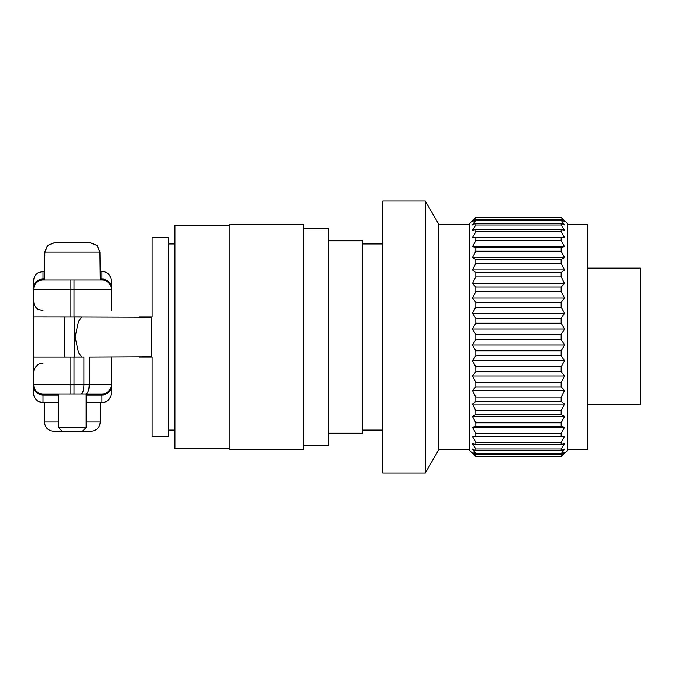 <?xml version="1.0" encoding="UTF-8"?>
<svg xmlns="http://www.w3.org/2000/svg" width="674" height="674" viewBox="0 0 674 674"><rect width="100%" height="100%" fill="white"/><g stroke="black" fill="none" stroke-linecap="round" stroke-linejoin="round"><path stroke-width="1.01" d="M99.811 255.134L99.811 252.025L96.98 245.395L90.257 242.716L54.459 242.716L47.736 245.395L44.905 252.025L44.762 255.134L44.762 252.025L47.559 245.412L54.24 242.716L90.476 242.716L97.157 245.412L99.954 252.025L100.283 279.954L101.959 279.954A9.31 9.31 0 0 1 111.269 289.264L111.269 280.654C110.721 275 107.613 271.9 101.959 271.352L101.959 279.061A9.31 8.417 0 0 1 111.269 287.478M44.905 255.134L44.433 255.134L44.433 279.954L101.959 279.954L101.959 279.061L100.283 279.061M58.554 421.975L44.433 421.975C44.981 427.628 48.09 430.728 53.743 431.284L90.973 431.284L82.447 431.284L86.162 427.56L58.554 427.56L62.278 431.284M33.7 287.478L33.7 280.654L33.7 287.478A9.31 8.417 0 0 1 43.01 279.061L43.01 279.954L44.433 279.954L43.01 279.954A9.31 9.31 0 0 0 33.7 289.264A9.31 9.31 0 0 1 43.01 279.954A9.31 9.31 0 0 0 33.7 289.264L33.7 384.736A9.31 9.31 0 0 0 43.01 394.046L86.162 394.046L86.162 427.56M564.593 452.271L561.181 456.29L475.852 456.29L472.44 452.271L475.852 454.748L561.181 454.748L564.593 452.271M475.852 454.748L475.852 453.728L472.44 449.044L475.852 450.662L475.852 448.994L472.44 443.719L475.852 444.469L475.852 442.169L472.44 436.415L475.852 436.263L475.852 433.382L472.44 427.257L475.852 426.221L475.852 422.809L472.44 416.422L475.852 414.51L475.852 410.626L472.44 404.097L475.852 401.35L475.852 397.079L472.44 390.532L475.852 386.994L475.852 382.411L472.44 375.966L475.852 371.711L475.852 366.9L472.44 360.674L475.852 355.779L475.852 350.825L472.44 344.936L475.852 339.502L475.852 334.498L472.44 329.064L475.852 323.175L475.852 318.221L472.44 313.326L475.852 307.1L475.852 302.289L472.44 298.034L475.852 291.589L475.852 287.006L472.44 283.468L475.852 276.921L475.852 272.65L472.44 269.903L475.852 263.374L475.852 259.49L472.44 257.578L475.852 251.191L475.852 247.779L472.44 246.743L475.852 240.618L475.852 237.737L472.44 237.585L475.852 231.831L475.852 229.531L472.44 230.281L475.852 225.006L475.852 223.338L472.44 224.956L475.852 220.272L475.852 219.252L472.44 221.729L475.852 217.365L469.643 223.439L469.643 450.561L475.852 456.29M475.852 450.662L561.181 450.662L564.593 449.044L561.181 453.728L561.181 454.748M561.181 453.728L475.852 453.728M475.852 456.635L561.181 456.635L567.382 450.561L567.382 223.439L561.181 217.365L564.593 221.729L561.181 219.252L561.181 220.272L564.593 224.956L561.181 223.338L561.181 225.006L564.593 230.281L561.181 229.531L561.181 231.831L564.593 237.585L561.181 237.737L561.181 240.618L564.593 246.743L561.181 247.779L561.181 251.191L564.593 257.578L561.181 259.49L561.181 263.374L564.593 269.903L561.181 272.65L561.181 276.921L564.593 283.468L561.181 287.006L561.181 291.589L564.593 298.034L561.181 302.289L561.181 307.1L564.593 313.326L561.181 318.221L561.181 323.175L564.593 329.064L561.181 334.498L561.181 339.502L564.593 344.936L561.181 350.825L561.181 355.779L564.593 360.674L561.181 366.9L561.181 371.711L564.593 375.966L561.181 382.411L561.181 386.994L564.593 390.532L561.181 397.079L561.181 401.35L564.593 404.097L561.181 410.626L561.181 414.51L564.593 416.422L561.181 422.809L561.181 426.221L564.593 427.257L561.181 433.382L561.181 436.263L564.593 436.415L561.181 442.169L561.181 444.469L564.593 443.719L561.181 448.994L561.181 450.662M561.181 448.994L475.852 448.994M475.852 444.469L561.181 444.469M564.593 436.415L472.44 436.415M561.181 442.169L475.852 442.169M475.852 436.263L561.181 436.263M561.181 433.382L475.852 433.382M564.593 427.257L472.44 427.257M475.852 426.221L561.181 426.221M561.181 422.809L475.852 422.809M564.593 416.422L472.44 416.422M475.852 414.51L561.181 414.51M564.593 404.097L472.44 404.097M561.181 410.626L475.852 410.626M475.852 401.35L561.181 401.35M561.181 397.079L475.852 397.079M564.593 390.532L472.44 390.532M475.852 386.994L561.181 386.994M561.181 382.411L475.852 382.411M564.593 375.966L472.44 375.966M475.852 371.711L561.181 371.711M564.593 360.674L472.44 360.674M561.181 366.9L475.852 366.9M475.852 355.779L561.181 355.779M561.181 350.825L475.852 350.825M564.593 344.936L472.44 344.936M475.852 339.502L561.181 339.502M561.181 334.498L475.852 334.498M564.593 329.064L472.44 329.064M475.852 323.175L561.181 323.175M564.593 313.326L472.44 313.326M561.181 318.221L475.852 318.221M475.852 307.1L561.181 307.1M561.181 302.289L475.852 302.289M564.593 298.034L472.44 298.034M475.852 291.589L561.181 291.589M561.181 287.006L475.852 287.006M564.593 283.468L472.44 283.468M475.852 276.921L561.181 276.921M564.593 269.903L472.44 269.903M561.181 272.65L475.852 272.65M475.852 263.374L561.181 263.374M561.181 259.49L475.852 259.49M564.593 257.578L472.44 257.578M475.852 251.191L561.181 251.191M561.181 247.779L475.852 247.779M564.593 246.743L472.44 246.743M475.852 240.618L561.181 240.618M564.593 237.585L472.44 237.585M561.181 237.737L475.852 237.737M475.852 231.831L561.181 231.831M561.181 229.531L475.852 229.531M475.852 225.006L561.181 225.006M561.181 223.338L475.852 223.338M475.852 220.272L561.181 220.272M561.181 219.252L475.852 219.252M475.852 217.71L561.181 217.71M561.181 217.365L475.852 217.365L561.181 217.365M111.269 310.672L111.269 289.264L74.039 289.264L74.039 316.831M82.076 316.881L33.7 316.831M81.2 316.881L151.608 317.117L151.608 356.883L89.229 357.169L89.229 384.736C89.027 390.398 87.856 393.498 85.724 394.046L101.959 394.046A9.31 9.31 0 0 0 111.269 384.736L111.269 357.169M86.162 394.046L101.959 394.046A9.31 9.31 0 0 0 111.269 384.736A9.31 9.31 0 0 1 101.959 394.046A9.31 9.31 0 0 0 111.269 384.736L83.93 384.736C83.761 390.398 82.826 393.498 81.141 394.046L85.724 394.046M33.7 357.169L83.93 357.169L83.93 384.736L74.039 384.736L74.039 394.046L81.141 394.046M33.7 393.346L33.7 386.522L33.7 393.346C33.304 398.267 39.058 402.277 38.848 401.67L43.01 402.648L43.01 394.046L70.93 394.046L70.93 384.736L33.7 384.736M111.269 386.522L111.269 393.346L111.269 386.522A9.31 8.417 180 0 1 101.959 394.939L86.162 394.939L101.959 394.939L101.959 402.648C107.613 402.1 110.721 399 111.269 393.346M82.085 357.119L78.538 352.755L75.176 337L78.538 321.245L82.085 316.881M80.577 316.831L74.873 316.831L74.873 357.169L82.076 357.119M78.167 357.161L80.198 357.119M139.206 357.169L152.012 357.169L152.012 436.289L168.668 436.289L168.668 237.711L152.012 237.711L152.012 316.831L139.206 316.831M229.177 225.301L174.878 225.301L174.878 448.699L229.177 448.699M303.645 449.474L303.645 224.526L229.177 224.526L229.177 449.474L303.645 449.474M303.645 445.598L328.465 445.598L328.465 228.402L303.645 228.402M328.465 433.188L362.595 433.188L362.595 240.812L328.465 240.812M567.382 224.526L587.551 224.526L587.551 449.474L567.382 449.474M425.277 473.055L438.614 449.946L438.614 224.054L425.277 200.945L425.277 473.055L382.765 473.055L382.765 200.945L425.277 200.945M587.551 404.813L640.3 404.813L640.3 268.117L587.551 268.117M44.905 252.025L99.811 252.025M100.283 402.648L100.283 421.975L86.162 421.975M44.433 279.061L43.01 279.061L43.01 271.352L37.778 272.962C35.149 274.849 33.784 277.418 33.7 280.654M33.7 289.264L70.93 289.264L70.93 279.954M74.039 279.954L74.039 289.264L70.93 289.264L70.93 316.831M101.959 394.046L101.959 394.939M43.01 394.939L58.554 394.939L43.01 394.939A9.31 8.417 180 0 1 33.7 386.522M74.039 357.169L74.039 384.736L70.93 384.736L70.93 357.169M64.729 357.169L64.729 316.831M100.283 421.975C99.735 427.628 96.626 430.728 90.973 431.284M58.554 394.046L58.554 427.56M44.433 402.648L44.433 421.975M43.01 363.328L39.859 363.876C39.623 363.362 33.279 367.33 33.7 372.638M43.01 310.672L37.837 309.105C35.166 307.209 33.793 304.631 33.7 301.362M43.01 271.352L44.433 271.352M100.283 271.352L101.959 271.352M43.01 402.648L58.554 402.648M86.162 402.648L101.959 402.648M174.878 243.912L168.668 243.912M174.878 430.088L168.668 430.088M382.765 243.912L362.595 243.912M382.765 430.088L362.595 430.088M469.643 224.526L438.614 224.526M469.643 449.474L438.614 449.474"/></g></svg>
